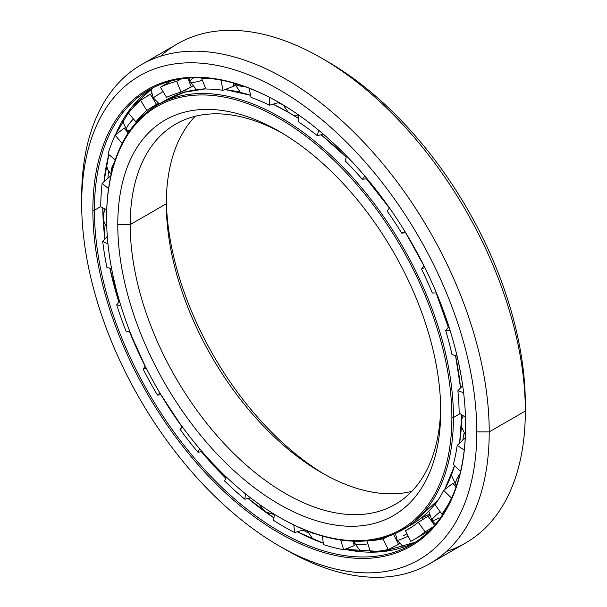 <?xml version="1.0" encoding="UTF-8"?>
<svg xmlns="http://www.w3.org/2000/svg" width="607" height="607" viewBox="0 0 607 607"><rect width="100%" height="100%" fill="white"/><g stroke="black" fill="none" stroke-linecap="round" stroke-linejoin="round"><path stroke-width="0.91" d="M462.769 440.28A236.305 136.431 -120 0 0 464.029 433.299A236.305 136.431 60 0 1 462.769 440.28M288.431 112.325A245.19 141.56 60 0 1 298.659 118.577A245.19 141.56 -120 0 0 288.431 112.325L288.363 112.318A245.251 141.598 -120 0 0 272.945 104.207A245.251 141.598 60 0 1 288.363 112.318A245.251 141.598 60 0 1 298.659 118.615A245.251 141.598 -120 0 0 288.363 112.318L288.431 112.325M321.118 134.784A245.19 141.56 60 0 1 346.225 157.145A245.19 141.56 -120 0 0 321.118 134.784L346.225 157.137M366.408 178.739A245.19 141.56 60 0 1 389.368 208.026A245.19 141.56 -120 0 0 366.408 178.739L389.368 208.026M405.666 232.716A245.19 141.56 60 0 1 423.944 265.881A245.19 141.56 -120 0 0 405.666 232.716L401.705 233.141A247.557 142.926 -120 0 0 387.183 211.115L389.451 207.905L387.183 211.115A247.557 142.926 60 0 1 401.705 233.141L404.952 231.517L401.705 233.141L405.681 232.716L423.944 265.881M436.122 292.931A245.19 141.56 60 0 1 448.3 327.34A245.19 141.56 -120 0 0 436.122 292.931L448.3 327.34M455.553 355.71A245.19 141.56 60 0 1 460.554 387.896A245.19 141.56 -120 0 0 455.553 355.71L460.561 387.896M407.168 526.967A245.19 141.56 60 0 1 398.951 530.586A245.19 141.56 -120 0 0 407.168 526.967M283.135 104.95A236.305 136.431 -120 0 0 278.105 102.704A236.305 136.431 60 0 1 283.135 104.95M239.454 91.611A236.305 136.431 -120 0 0 233.907 90.989A236.305 136.431 60 0 1 239.454 91.611M324.624 474.416A228.346 131.833 60 0 1 166.326 200.242A228.346 131.833 -120 0 0 324.624 474.416M166.295 203.77A219.559 126.764 -120 0 0 321.543 472.678A219.559 126.764 -120 0 0 411.789 491.382A219.559 126.764 60 0 1 250.509 411.796A219.559 126.764 60 0 1 166.295 203.77L130.202 224.613A219.559 126.764 -120 0 0 226.039 445.568A219.559 126.764 -120 0 0 395.233 504.394A219.559 126.764 -120 0 0 440.674 407.411A219.559 126.764 60 0 1 283.917 492.618A219.559 126.764 60 0 1 130.202 224.613L117.781 224.613A228.346 131.833 -120 0 0 279.243 504.273A228.346 131.833 -120 0 0 440.705 411.053A228.346 131.833 60 0 1 279.243 504.273A228.346 131.833 60 0 1 117.781 224.613A228.346 131.833 60 0 1 279.243 131.393A228.346 131.833 60 0 1 440.705 411.053A228.346 131.833 -120 0 0 279.243 131.393A228.346 131.833 -120 0 0 117.781 224.613L130.202 224.613A219.559 126.764 60 0 1 282.376 133.237A219.559 126.764 -120 0 0 175.673 124.101A219.559 126.764 -120 0 0 130.202 224.613L166.295 203.77A219.559 126.764 60 0 1 195.211 116.271A219.559 126.764 -120 0 0 166.295 203.77L166.295 203.77M279.243 517.179L280.017 517.627A245.251 141.598 -120 0 0 453.437 417.502L451.881 417.502L453.437 417.502A245.251 141.598 -120 0 0 280.017 117.136A245.251 141.598 -120 0 0 106.604 217.26L106.604 218.156A244.151 140.961 60 0 1 279.243 118.479A244.151 140.961 60 0 1 451.881 417.502A244.151 140.961 60 0 1 279.243 517.179A244.151 140.961 60 0 1 106.604 218.156L106.604 217.26A245.251 141.598 60 0 1 157.395 104.988A245.251 141.598 60 0 1 346.385 170.696A245.251 141.598 60 0 1 453.437 417.502L460.076 413.671L453.437 417.502A245.251 141.598 60 0 1 402.638 529.774A245.251 141.598 60 0 1 279.63 517.407M460.523 387.934A245.251 141.598 -120 0 0 455.508 355.694A245.251 141.598 60 0 1 460.523 387.934M448.262 327.385A245.251 141.598 -120 0 0 436.069 292.931A245.251 141.598 60 0 1 448.262 327.385M423.906 265.919A245.251 141.598 -120 0 0 405.613 232.724A245.251 141.598 60 0 1 423.906 265.919M389.337 208.064A245.251 141.598 -120 0 0 366.362 178.746A245.251 141.598 60 0 1 389.337 208.064M346.21 157.183A245.251 141.598 -120 0 0 321.065 134.8A245.251 141.598 60 0 1 346.21 157.183M250.608 95.329A245.251 141.598 -120 0 0 224.977 89.578A245.251 141.598 60 0 1 250.608 95.329M205.819 88.804A245.251 141.598 -120 0 0 165.741 100.17A245.251 141.598 -120 0 0 161.637 102.704A245.251 141.598 60 0 1 165.741 100.17A245.251 141.598 60 0 1 205.819 88.804L184.695 92.188L165.741 100.17L157.395 104.988M450.606 476.95A245.19 141.56 -120 0 0 454.605 465.584A245.251 141.598 60 0 1 444.635 489.599A245.251 141.598 -120 0 0 454.597 465.577M459.605 443.178A245.19 141.56 -120 0 0 461.798 414.801L459.613 443.171M461.768 414.786A245.251 141.598 60 0 1 459.582 443.201A245.251 141.598 -120 0 0 461.768 414.786M438.337 499.69A245.251 141.598 60 0 1 410.985 524.956A245.251 141.598 -120 0 0 438.337 499.69M406.743 527.248A245.251 141.598 60 0 1 398.48 530.837A245.251 141.598 -120 0 0 406.743 527.248M421.433 517.824A245.251 141.598 -120 0 0 429.179 514.341L421.433 517.824M429.164 514.288A245.19 141.56 60 0 1 421.486 517.756A245.19 141.56 -120 0 0 429.164 514.288M288.401 112.31A245.19 141.56 -120 0 0 272.975 104.199M225.007 89.57L250.6 95.299A245.19 141.56 -120 0 0 227.124 89.866M451.881 417.502A244.151 140.961 -120 0 0 279.243 118.479A244.151 140.961 -120 0 0 106.604 218.156A244.151 140.961 -120 0 0 279.243 517.179A244.151 140.961 -120 0 0 451.881 417.502M360.262 551.649A271.435 156.712 60 0 1 346.878 548.485A271.435 156.712 -120 0 0 360.262 551.649M308.022 532.764A271.435 156.712 60 0 1 303.09 530.101A271.435 156.712 -120 0 0 308.022 532.764M107.917 178.071A271.435 156.712 60 0 1 108.532 171.091A271.435 156.712 -120 0 0 107.917 178.071M116.028 134.451A271.435 156.712 60 0 1 117.265 130.755A271.435 156.712 -120 0 0 116.028 134.451M160.552 56.223A288.173 166.379 60 0 1 321.551 58.113A288.173 166.379 60 0 1 525.321 411.053L489.219 431.888L476.798 431.888L489.219 431.888A288.173 166.379 -120 0 0 285.449 78.956A288.173 166.379 -120 0 0 81.679 196.6L81.679 203.77A279.387 161.31 60 0 1 279.243 89.707A279.387 161.31 60 0 1 476.798 431.888A279.387 161.31 -120 0 0 279.243 89.707A279.387 161.31 -120 0 0 81.679 203.77A279.387 161.31 -120 0 0 279.243 545.951A279.387 161.31 -120 0 0 476.798 431.888A279.387 161.31 60 0 1 279.235 545.951A279.387 161.31 60 0 1 81.679 203.77L81.679 196.6A288.173 166.379 60 0 1 141.363 64.683A288.173 166.379 60 0 1 363.434 141.886A288.173 166.379 60 0 1 489.219 431.888L525.321 411.053A288.173 166.379 -120 0 0 399.527 121.043A288.173 166.379 -120 0 0 177.464 43.841L141.363 64.683M324.677 59.949A279.387 161.31 60 0 1 525.321 403.883L525.321 411.053L525.321 403.883A279.387 161.31 -120 0 0 327.765 61.702L321.551 58.113M297.271 531.778A262.482 151.545 -120 0 0 323.265 543.212A262.482 151.545 60 0 1 297.271 531.778M344.738 549.305A262.482 151.545 -120 0 0 415.363 542.18A262.482 151.545 60 0 1 344.738 549.305A262.543 151.575 60 0 0 353.987 550.928M323.265 543.197A262.543 151.575 60 0 1 297.309 531.77L323.265 543.189M273.939 517.915A262.482 151.545 60 0 1 248.104 498.537A262.482 151.545 -120 0 0 273.939 517.915M225.887 478.316A262.482 151.545 60 0 1 201.425 451.729A262.482 151.545 -120 0 0 225.887 478.316M181.872 426.615A262.482 151.545 60 0 1 160.87 394.717A262.482 151.545 -120 0 0 181.872 426.615M145.187 366.279A262.482 151.545 60 0 1 129.511 331.703A262.482 151.545 -120 0 0 145.187 366.279M118.904 302.149A262.482 151.545 60 0 1 109.837 268.104A262.482 151.545 -120 0 0 118.904 302.149M104.89 239.021A262.482 151.545 60 0 1 102.773 207.814A262.482 151.545 -120 0 0 104.89 239.021M100.716 206.585L94.411 210.227A262.482 151.545 -120 0 0 208.99 474.378A262.482 151.545 -120 0 0 411.258 544.699A262.482 151.545 -120 0 0 465.622 424.991A262.482 151.545 60 0 1 279.827 531.588A262.482 151.545 60 0 1 94.411 210.227L92.863 210.227A263.582 152.182 -120 0 0 279.243 533.045A263.582 152.182 -120 0 0 465.622 425.439A263.582 152.182 60 0 1 279.243 533.045A263.582 152.182 60 0 1 92.863 210.227A263.582 152.182 60 0 1 279.243 102.613A263.582 152.182 60 0 1 465.622 425.439L465.622 425.439A263.582 152.182 -120 0 0 279.243 102.621A263.582 152.182 -120 0 0 92.863 210.227L94.411 210.227A262.482 151.545 60 0 1 279.63 102.841A262.482 151.545 -120 0 0 148.776 90.064A262.482 151.545 -120 0 0 94.411 210.227L100.716 206.585M103.964 181.721A262.482 151.545 60 0 1 108.82 154.595A262.482 151.545 -120 0 0 103.964 181.721M115.421 134.921A262.482 151.545 60 0 1 153.017 87.772A262.482 151.545 -120 0 0 115.421 134.921M273.947 517.877A262.543 151.575 60 0 1 248.149 498.529L273.947 517.87M225.91 478.27A262.543 151.575 60 0 1 201.478 451.722L225.91 478.27M181.895 426.577A262.543 151.575 60 0 1 160.923 394.717L157.463 395.081L160.938 394.709L181.903 426.577M145.217 366.233A262.543 151.575 60 0 1 129.557 331.695L145.217 366.233M118.934 302.104A262.543 151.575 60 0 1 109.875 268.112L118.934 302.104M104.92 238.991A262.543 151.575 60 0 1 102.795 207.829L104.92 238.991M103.987 181.698A262.543 151.575 60 0 1 108.828 154.603L103.994 181.69M279.235 545.951L285.449 549.54A288.173 166.379 -120 0 0 489.219 431.888A288.173 166.379 60 0 1 429.536 563.812L465.637 542.969A288.173 166.379 -120 0 0 525.321 411.053A288.173 166.379 60 0 1 446.449 551.429M429.536 563.812A288.173 166.379 60 0 1 282.323 547.704M100.709 206.79A259.409 149.77 60 0 1 102.143 183.405L110.831 175.734L102.143 183.405A259.409 149.77 -120 0 0 100.709 206.79L106.726 209.779L100.709 206.79M108.054 153.973A259.409 149.77 60 0 1 115.095 135.171L124.154 128.191L125.247 127.933L124.154 128.191L115.095 135.171A259.409 149.77 -120 0 0 108.054 153.973L115.239 159.838L108.054 153.973M158.488 103.327L146.727 110.451A247.557 142.926 -120 0 0 135.93 121.878L128.464 113.099A259.409 149.77 60 0 1 140.581 100.269L151.484 93.599M170.984 80.997L160.407 87.203A259.409 149.77 60 0 1 176.713 81.3L181.569 78.857L176.713 81.3A259.409 149.77 -120 0 0 160.407 87.203L170.984 80.997M201.919 77.871L201.532 78.204A259.409 149.77 60 0 1 209.802 78.455A259.409 149.77 -120 0 0 201.532 78.204L201.919 77.871M352.925 541.163L354.298 545.617L355.095 544.707L354.306 545.617L352.925 541.163M393.503 534.319L398.549 544.38L399.497 543.644L398.549 544.38L393.503 534.319M429.498 515.525L428.026 516.231L434.551 525.313L428.026 516.231L429.498 515.525M454.218 483.028L452.731 483.407L454.218 483.028M452.723 483.407L456.115 486.761L452.723 483.407L443.641 490.357L452.723 483.407M367.03 540.837L366.954 540.898A247.557 142.926 -120 0 0 382.956 538.902L387.926 536.444L382.956 538.902L388.26 549.502L398.549 544.38L388.26 549.502L382.956 538.902A247.557 142.926 60 0 1 366.954 540.898L370.308 551.74A259.409 149.77 -120 0 0 388.26 549.502A259.409 149.77 60 0 1 370.308 551.74L367.03 540.837M411.311 527.248L405.491 530.738A247.557 142.926 -120 0 0 407.912 529.395A247.557 142.926 -120 0 0 418.269 522.316L428.026 516.231L418.269 522.316L425.143 531.884L433.178 526.861L425.143 531.884L418.269 522.316A247.557 142.926 60 0 1 405.491 530.738L410.795 541.338A259.409 149.77 -120 0 0 425.143 531.884A259.409 149.77 60 0 1 413.837 539.669A259.409 149.77 60 0 1 410.795 541.338L405.491 530.738L411.311 527.248M435.022 504.584A247.557 142.926 -120 0 0 443.641 490.357L451.608 498.157L443.641 490.357A247.557 142.926 60 0 1 435.022 504.584L441.896 514.152A259.409 149.77 -120 0 0 451.562 498.188A259.409 149.77 60 0 1 441.896 514.152L435.022 504.584M453.368 464.37A247.557 142.926 -120 0 0 457.177 445.394L465.508 437.761L457.177 445.394L464.218 450.015L457.177 445.394A247.557 142.926 60 0 1 453.368 464.37L460.531 471.442L453.368 464.37M345.186 160.817L346.544 155.999L345.186 160.817A247.557 142.926 60 0 1 362.356 179.353A247.557 142.926 -120 0 0 345.186 160.817M318.713 130.285L317.211 135.619L323.455 134.291L317.211 135.619A247.557 142.926 -120 0 0 298.659 121.961A247.557 142.926 60 0 1 317.211 135.619L318.713 130.285M459.158 413.071A247.557 142.926 -120 0 0 457.883 390.764L462.678 385.627L457.883 390.764L463.604 392.691L457.883 390.764A247.557 142.926 60 0 1 459.158 413.071L465.493 417.229L459.158 413.071M451.972 354.503A247.557 142.926 -120 0 0 445.697 330.512L448.884 326.627L445.697 330.512L450.075 330.42L445.697 330.512A247.557 142.926 60 0 1 451.972 354.503L457.117 356.241L451.972 354.503M432.336 293.006A247.557 142.926 -120 0 0 421.539 269.106L423.989 265.82L421.539 269.106L424.809 267.467L421.539 269.106A247.557 142.926 60 0 1 432.336 293.006L436.425 292.923L432.336 293.006M367.015 178.648L362.356 179.353L364.837 176.076L362.356 179.353L367.015 178.648M278.954 102.454L269.607 105.193A247.557 142.926 -120 0 0 251.055 97.424L249.09 88.205L251.055 97.424A247.557 142.926 60 0 1 269.607 105.193L278.954 102.454M234.81 84.98L233.718 86.186L223.08 90.322A247.557 142.926 -120 0 0 205.902 89.024L201.532 78.204L205.902 89.024A247.557 142.926 60 0 1 223.08 90.322L220.902 80.094L223.08 90.322L233.718 86.186L233.02 82.916L233.718 86.186L234.81 84.98M192.548 86.05L181.083 92.12A247.557 142.926 -120 0 0 166.561 97.378L160.407 87.203L166.561 97.378A247.557 142.926 60 0 1 181.083 92.12L176.713 81.3L181.083 92.12L191.349 86.968L187.791 78.151L191.349 86.968L192.548 86.05M135.93 121.878L137.174 121.37L135.93 121.878A247.557 142.926 60 0 1 146.727 110.451L140.581 100.269A259.409 149.77 -120 0 0 128.464 113.099L135.93 121.878M298.659 114.996L298.659 121.961L298.659 114.996M443.269 513.605L441.896 514.152L443.269 513.605M343.661 549.722L354.298 545.617L343.661 549.722L340.656 539.995L343.661 549.722A259.409 149.77 60 0 1 323.425 544.585A259.409 149.77 -120 0 0 343.661 549.722M322.469 536.049L323.425 544.585L322.469 536.049M294.638 532.536L304.395 529.714L294.638 532.536L293.796 524.949L294.638 532.536A259.409 149.77 60 0 1 273.62 520.404A259.409 149.77 -120 0 0 294.638 532.536M274.402 514.311L273.62 520.404L274.402 514.311M244.841 499.22L250.737 497.99L244.841 499.22L245.524 493.878L244.841 499.22A259.409 149.77 60 0 1 224.605 480.987A259.409 149.77 -120 0 0 244.841 499.22M226.449 477.155L224.605 480.987L226.449 477.155M197.958 452.238L202.093 451.631L197.958 452.238L199.635 448.755L197.958 452.238A259.409 149.77 60 0 1 180.006 429.263A259.409 149.77 -120 0 0 197.958 452.238M182.532 427.131L180.006 429.263L182.532 427.131M159.922 393.017L157.463 395.081L159.922 393.017M182.009 426.425L180.006 429.263L182.009 426.425M146.317 368.305L143.123 369.064A259.409 149.77 -120 0 0 157.463 395.081A259.409 149.77 60 0 1 143.123 369.064L146.317 368.305M126.37 331.983L129.913 331.665L126.37 331.983L129.731 331.187L126.37 331.983A259.409 149.77 60 0 1 116.696 304.858A259.409 149.77 -120 0 0 126.37 331.983M145.255 366.18L143.123 369.064L145.255 366.18M120.801 305.541L116.696 304.858L120.801 305.541M111.544 268.393L106.969 267.626L111.544 268.393M119.541 301.36L116.696 304.858L119.541 301.36M107.97 244.029L102.697 241.396A259.409 149.77 -120 0 0 106.969 267.626A259.409 149.77 60 0 1 102.697 241.396L107.97 244.029M107.295 236.427L102.697 241.396L107.295 236.427M108.524 188.618L102.143 183.405L108.524 188.618M122.121 143.427L115.095 135.171L122.121 143.427M128.198 132.948L124.154 128.191L128.198 132.948M150.316 94.153L140.581 100.269L146.727 110.451L156.454 104.321L150.316 94.153L156.454 104.321M269.607 97.393L269.607 105.193L269.607 97.393M234.446 83.318A17.155 6.867 -12 0 0 243.976 86.338A17.155 6.867 168 0 1 234.446 83.318M189.012 78.053L190.044 81.763A17.155 3.316 -22 0 0 202.343 80.2A17.155 3.316 158 0 1 190.044 81.763A17.155 3.316 158 0 1 193.648 77.817M159.345 103.865L153.343 97.939A17.155 0.478 -31.1 0 1 163.04 91.558A17.155 0.478 148.9 0 0 153.343 97.939L150.877 89.214M130.179 130.065A17.155 4.234 -40.4 0 1 126.772 130.027A17.155 4.234 -40.4 0 1 133.479 118.995A17.155 4.234 139.6 0 0 126.772 130.027L123.016 122.242L122.735 120.232M111.293 173.716A17.155 7.679 -50.7 0 1 114.503 162.077A17.155 7.679 129.3 0 0 111.293 173.716M315.701 533.948A17.155 8.46 173.6 0 1 309.699 531.808A17.155 8.46 -6.4 0 0 315.701 533.948M360.839 551.702L354.367 542.772A17.155 5.137 -17.2 0 0 367.85 543.789A17.155 5.137 162.8 0 1 354.367 542.772A17.155 5.137 162.8 0 1 354.587 541.224M408.208 536.163A17.155 1.434 153.4 0 1 397.19 540.169A17.155 1.434 -26.6 0 0 408.208 536.163M403.116 535.89A17.155 1.434 153.4 0 1 406.993 533.743M440.204 511.792A17.155 2.382 144.3 0 0 431.956 520.495A17.155 2.382 -35.7 0 1 440.204 511.792M438.899 517.892A17.155 2.382 -35.7 0 1 431.956 520.495L435.53 524.16M459.916 473.976A17.155 6.017 134.6 0 0 456.327 485.554A17.155 6.017 -45.4 0 1 459.916 473.976M272.983 104.199L288.416 112.318L298.659 118.577M454.613 465.592L444.658 489.583M438.269 499.804L410.985 524.956L402.638 529.774M344.768 549.297L382.395 551.626L415.363 542.18M115.444 134.898L131.378 107.598L153.017 87.772M413.837 539.669L429.748 530.48M283.112 104.897L288.363 112.28M292.802 114.913L298.659 116.149M234.241 83.258L240.478 92.439M190.044 81.763L196.539 89.677M184.907 92.127L185.158 90.071M136.014 102.196L138.889 101.786M126.772 130.027L128.805 132.045M111.104 174.543L107.72 169.452L106.475 164.983M106.802 227.837L103.19 219.711M103.015 216.046L105.026 208.937M115.755 287.483L113.069 275.942M212.632 463.293L219.074 469.947M258.939 504.076L265.077 511.671L274.356 514.683M307.317 530.897L313.015 539.191M322.363 542.863L323.235 542.908M380.536 551.801L382.008 550.655M354.367 542.772L353.964 541.209M395.4 533.492L397.19 540.169L403.572 547.112M421.417 517.817L423.337 519.167M431.956 520.495L428.754 511.177M456.327 485.554L451.327 475.175M465.394 435.09L461.381 426.501M461.707 419.566L463.202 415.727M461.085 375.634L458.315 361.537M443.596 311.232L441.828 306.474M332.173 142.038L341.051 150.483"/></g></svg>
